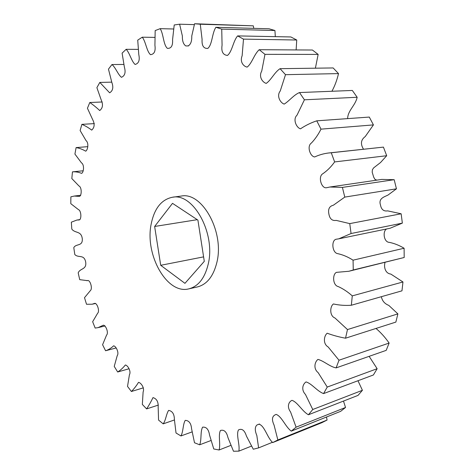 <?xml version="1.0" encoding="UTF-8"?>
<svg xmlns="http://www.w3.org/2000/svg" width="475" height="475" viewBox="0 0 475 475"><rect width="100%" height="100%" fill="white"/><g stroke="black" fill="none" stroke-linecap="round" stroke-linejoin="round"><path stroke-width="0.71" d="M172.455 197.244L181.147 196.08C201.988 191.449 224.598 231.83 216.891 262.331C213.447 276.254 206.958 284.454 197.41 286.942L188.848 288.859C198.36 286.377 204.82 278.13 208.222 264.106C215.852 233.368 193.218 192.607 172.455 197.244C161.441 199.512 154.351 208.442 151.181 224.034C144.661 254.683 166.951 294.732 188.848 288.859M146.603 408.916L142.34 404.427L143.118 391.946C144.78 388.128 141.087 382.761 138.522 382.351C136.367 385.854 133.986 388.906 131.391 391.501L127.526 386.412L129.42 374.763C131.373 371.497 127.846 365.358 125.358 364.99C123.025 367.923 120.46 370.262 117.675 371.996L114.237 366.403L117.2 355.716C119.367 352.984 116.048 346.049 113.602 345.836C111.132 348.187 108.46 349.82 105.575 350.746L102.582 344.731L106.56 335.124C108.876 332.88 105.794 325.102 103.342 325.203L98.111 327.625L95.166 328.065L92.649 321.723L97.612 313.286C99.987 311.368 97.143 302.753 94.59 303.382L92.162 304.214L86.527 304.273L84.502 297.677L90.458 290.492C92.803 288.533 90.09 279.306 87.358 280.63L79.717 279.656L78.197 272.887C80.049 268.031 86.937 269.919 85.654 261.885C83.98 253.935 78.25 258.305 74.795 254.499L73.791 247.629C76.071 243.348 82.929 246.697 82.276 238.646C81.219 230.577 75.026 233.534 71.808 229.075L71.339 222.181L76.897 220.044L79.07 219.961C81.73 219.753 81.344 210.579 78.458 209.629L70.799 203.668L70.876 196.828L74.243 196.056L79.432 196.389C81.801 195.688 81.908 187.221 78.969 185.98L71.826 178.564L72.455 171.861C75.448 171.612 78.5 172.11 81.617 173.369C83.843 172.354 84.473 164.593 81.492 162.872L74.919 154.078L76.113 147.594C79.307 148.129 82.502 149.322 85.696 151.175C87.899 149.981 89.009 142.898 86.04 140.606L80.115 130.524L81.884 124.355C85.209 125.75 88.487 127.674 91.722 130.12C94.596 127.407 94.893 123.874 92.619 119.528L87.436 108.258L89.787 102.505C93.165 104.821 96.472 107.504 99.708 110.544C102.772 108.163 103.277 104.643 101.222 99.987L96.888 87.661L99.815 82.424L109.636 92.809C112.896 90.832 113.626 87.353 111.821 82.383L108.466 69.148L111.957 64.547C115.645 67.486 117.889 74.516 121.469 77.312C124.919 75.798 125.893 72.402 124.379 67.112L122.105 53.147L126.148 49.311C129.829 53.075 131.421 61.346 135.132 64.457C138.753 63.484 139.971 60.2 138.789 54.613L137.726 40.132L142.274 37.187C145.884 41.812 146.609 51.264 150.492 54.667C154.25 54.292 155.729 51.175 154.921 45.315L155.171 30.584L160.182 28.66C163.62 34.147 163.275 44.644 167.348 48.349C171.202 48.646 172.942 45.754 172.573 39.674L174.218 24.973L179.621 24.195L182.364 35.975C182.246 41.01 183.392 44.329 185.808 45.927L188.112 45.921C190.701 44.567 191.918 41.26 191.763 36.005L194.584 23.75L253.312 25.84L200.272 24.225L202.089 39.377C201.685 45.683 203.591 48.693 207.818 48.414C212.367 44.555 211.945 33.351 215.87 27.295L221.736 29.117L222.074 45.178C221.13 51.543 222.929 54.969 227.466 55.438C232.162 51.716 233.065 41.236 237.607 35.904L243.497 39.122L242.143 55.741C239.697 61.643 243.253 66.328 247.113 67.106C251.946 63.513 254.143 54.18 259.219 49.709L264.967 54.346L261.737 71.072C258.543 76.552 262.301 82.228 266.214 83.398C271.195 80.002 274.568 72.158 280.078 68.679L285.505 74.676L280.238 91.016C276.373 95.825 280.208 102.82 284.192 104.102C289.311 100.985 293.681 94.935 299.493 92.554L304.41 99.803L297.012 115.188C292.582 119.189 296.358 127.733 300.497 128.82C305.562 125.418 310.988 122.752 316.772 120.828L320.993 129.153C318.298 134.526 315.097 139.151 311.404 143.028C306.607 146.193 310.205 156.536 314.664 156.958C319.111 154.898 323.79 153.573 328.694 152.98L331.265 152.766L334.632 161.922C331.117 166.838 327.144 170.804 322.709 173.814C317.864 176.558 321.397 188.842 326.545 187.726L329.935 187.007L342.404 187.399L344.779 197.101L333.343 205.236C329.401 206.18 327.91 209.095 328.878 213.976C329.745 218.874 332.185 221.018 336.187 220.394L349.754 223.612L351.061 233.528L338.794 238.824L336.526 239.186C331.063 239.655 332.019 252.647 337.517 253.602C342.784 254.719 347.967 256.91 353.067 260.175L353.258 269.978L348.882 271.267L336.466 272.353C332.298 274.164 332.648 285.38 338.236 286.567C343.104 288.77 347.783 291.876 352.272 295.877L351.358 305.241C345.325 305.686 339.346 305.259 333.426 303.964C329.87 306.369 329.401 315.928 334.964 317.995L347.48 329.561L345.533 338.2C339.239 337.066 333.123 335.409 327.192 333.23C323.879 335.813 322.786 343.912 328.13 346.94L338.996 360.222L336.116 367.899C329.751 366.724 323.796 360.834 317.941 359.415C314.688 361.908 313.173 368.713 318.137 372.62L327.245 387.06L323.57 393.591C317.241 391.317 311.838 383.586 306.043 381.924C302.712 384.067 301.013 389.832 305.449 394.434L312.758 409.497L308.435 414.764C302.284 411.475 297.665 402.183 291.959 400.336C288.485 401.921 286.781 406.915 290.575 411.979L296.097 427.173L291.288 431.122C285.451 426.93 281.8 416.427 276.177 414.414C272.11 415.744 271.403 419.288 274.051 425.048L277.857 439.963L272.721 442.581C267.217 437.701 264.623 425.594 258.952 424.175L256.892 425.024C254.784 427.084 254.766 430.57 256.832 435.492L258.602 447.889L253.288 449.219L246.448 436.109C244.607 430.279 241.947 428.218 238.462 429.94C235.915 434.886 240.101 444.677 238.854 451.137L233.486 451.244L227.947 437.576C226.593 431.787 224.099 429.418 220.465 430.469C217.989 435.053 220.792 444.285 219.076 449.991L213.762 448.97L209.54 435.035C208.644 429.358 206.334 426.74 202.605 427.173C200.195 431.431 201.75 439.868 199.654 444.802L194.501 442.753L191.591 428.842C191.11 423.326 188.997 420.5 185.238 420.363C182.845 424.282 183.332 431.799 180.928 435.955L176.017 432.986L174.384 419.348C174.289 414.028 172.372 411.041 168.625 410.388C166.22 413.963 165.805 420.47 163.174 423.86L158.561 420.078L158.163 406.927C158.424 401.814 156.697 398.703 152.992 397.599C151.044 401.654 148.918 405.424 146.603 408.916L158.329 405.08M253.775 28.352L253.312 25.84M215.87 27.295L269.034 28.779L274.93 30.513L221.736 29.117M275.316 36.652L274.93 30.513M237.607 35.904L290.848 36.955L296.738 40.013L243.497 39.122M296.127 49.934L296.738 40.013M259.219 49.709L312.431 50.029L318.149 54.411L264.967 54.346M315.394 68.192L318.149 54.411M280.078 68.679L333.147 67.943L338.515 73.601L285.505 74.676M331.924 91.265C334.822 85.91 337.018 80.02 338.515 73.601M299.493 92.554L352.325 90.452L357.164 97.274L304.41 99.803M347.647 118.619C347.724 110.562 355.395 105.581 357.164 97.274M316.772 120.828L369.295 117.07L373.427 124.901L320.993 129.153M331.265 152.766L383.426 147.113L328.694 152.98M363.517 149.209C360.293 144.026 360.863 139.81 365.228 136.574L373.427 124.901M383.426 147.113L386.692 155.723L334.632 161.922M342.404 187.399L394.179 179.692L381.769 179.419L329.935 187.007M376.764 180.156L374.834 179.229L373.671 177.092L372.198 172.223L372.388 169.735L373.677 167.853L380.546 162.515L386.692 155.723M394.179 179.692L396.453 188.818L344.779 197.101M349.754 223.612L401.149 213.78L387.677 210.876C383.681 211.506 381.277 209.511 380.457 204.891C378.296 198.384 384.293 196.911 388.004 195.059L396.453 188.818M401.149 213.78L402.355 223.119L351.061 233.528M353.067 260.175L404.1 248.247C399.261 245.343 394.327 243.378 389.304 242.363C383.782 242.286 382.369 231.111 386.656 228.962M338.794 238.824L390.1 228.249L402.355 223.119M404.1 248.247L404.195 257.498L353.258 269.978M352.272 295.877L402.966 281.972L390.818 274.069C385.569 273.505 383.622 267.591 385.011 262.408M348.882 271.267L404.195 257.498M402.966 281.972L401.969 290.831L351.358 305.241M347.48 329.561L397.884 313.88L388.787 305.389C384.667 303.774 382.191 300.883 381.36 296.703M397.884 313.88L395.859 322.086L345.533 338.2M338.996 360.222L389.132 343.051C385.201 337.428 380.825 332.559 376.004 328.445M389.132 343.051L386.187 350.366L336.116 367.899M327.245 387.06L377.138 368.707L369.134 356.339M377.138 368.707L373.403 374.971L323.57 393.591M312.758 409.497L362.419 390.296L357.972 380.736M362.419 390.296L358.037 395.39L308.435 414.764M296.097 427.173L345.539 407.467L343.49 401.072M345.539 407.467L340.676 411.326L291.288 431.122M277.857 439.963L327.079 420.054L326.491 417.014M327.079 420.054L321.884 422.667L272.721 442.581M131.391 391.501L143.373 387.832M194.584 23.75L200.272 24.225M117.675 371.996L129.069 368.748M105.575 350.746L116.066 347.985M83.131 170.786L72.455 171.861M87.75 146.662L76.113 147.594M94.353 123.607L81.884 124.355M102.178 101.988L89.787 102.505M111.732 82.145L99.815 82.424M123.743 64.452L111.957 64.547M138.136 49.376L126.148 49.311M154.779 37.4L142.274 37.187M173.553 28.993L160.182 28.66M194.328 24.635L179.621 24.195M258.602 447.889L272.484 442.272M238.854 451.137L251.435 446.108M219.076 449.991L230.826 445.396M199.654 444.802L210.924 440.539M180.928 435.955L192.019 431.929M163.174 423.86L174.396 419.977M172.508 203.342L154.642 226.468L160.71 265.299L184.953 283.343L204.292 261.345L197.909 220.103L172.508 203.342M197.268 219.682L154.642 226.468M203.603 256.874L160.71 265.299M259.552 424.015L257.408 424.828M188.581 45.915L187.174 45.903M80.738 195.267L74.243 196.056M79.96 219.604L76.897 220.044M87.59 280.594L86.913 280.725M95.659 303.454L92.162 304.214M105.058 325.951L98.111 327.625"/></g></svg>
